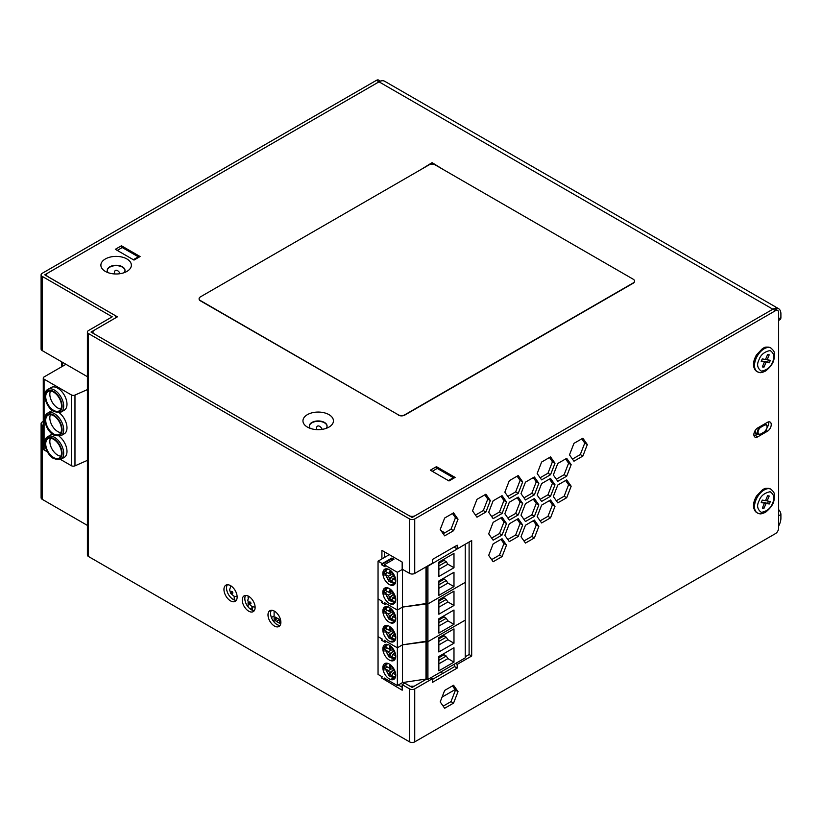 <?xml version="1.0" encoding="UTF-8"?>
<svg xmlns="http://www.w3.org/2000/svg" width="822" height="822" viewBox="0 0 822 822"><rect width="100%" height="100%" fill="white"/><g stroke="black" fill="none" stroke-linecap="round" stroke-linejoin="round"><path stroke-width="1.23" d="M414.052 686.319A9.556 5.518 0 0 0 410.25 686.319M455.09 689.596L442.051 697.118M271.404 617.528L274.116 615.966M252.364 606.8L252.364 610.212M250.094 608.876L252.364 607.571M248.11 596.001L248.11 598.128M248.11 602.321L248.11 606.913M234.219 596.33L234.219 599.916M120.104 273.685A4.326 2.497 -120 0 0 117.577 270.664A4.326 2.497 -120 0 0 115.409 270.459A4.326 2.497 -120 0 0 114.761 273.952M133.339 259.711L138.332 256.824L122.242 247.535L117.248 250.422M138.332 256.824L138.332 257.574M322.173 429.361A4.326 2.497 -120 0 0 319.645 426.341A4.326 2.497 -120 0 0 317.487 426.135A4.326 2.497 -120 0 0 316.83 429.629M442.853 673.403L440.592 672.108M432.259 471.304L437.253 468.417L453.343 477.705L453.343 478.455M453.343 477.705L448.35 480.593M248.696 596.31A9.104 5.251 -120 0 0 244.144 595.858A9.104 5.251 -120 0 0 244.144 606.369A9.104 5.251 -120 0 0 253.248 611.619A9.104 5.251 -120 0 0 254.635 604.324A9.104 5.251 -120 0 0 248.696 596.31M254.347 610.561A9.104 5.251 60 0 1 251.265 609.688A9.104 5.251 60 0 1 245.614 595.436M230.55 585.644A9.33 5.384 -120 0 0 225.886 585.182A9.33 5.384 -120 0 0 225.886 595.96A9.33 5.384 -120 0 0 235.215 601.344A9.33 5.384 -120 0 0 236.644 593.864A9.33 5.384 -120 0 0 230.55 585.644M236.315 600.286A9.33 5.384 60 0 1 233.119 599.392A9.33 5.384 60 0 1 227.355 584.75M274.435 611.167A9.104 5.251 -120 0 0 269.883 610.715A9.104 5.251 -120 0 0 269.883 621.227A9.104 5.251 -120 0 0 278.987 626.487A9.104 5.251 -120 0 0 280.384 619.192A9.104 5.251 -120 0 0 274.435 611.167M280.086 625.419A9.104 5.251 60 0 1 277.014 624.545A9.104 5.251 60 0 1 271.363 610.294M398.321 684.993L402.174 687.223M382.23 678.304L402.174 690.203L402.174 684.623L409.582 688.898A3.637 2.106 180 0 0 414.73 688.898L414.73 741.876A3.637 2.106 0 0 1 409.582 741.876L88.457 556.484A3.637 2.106 0 0 1 87.389 554.994L87.389 332.067A3.637 2.106 180 0 1 88.457 330.578L112.213 316.799L42.199 276.377A3.75 2.168 180 0 1 41.1 274.846A3.75 2.168 180 0 1 42.199 273.315L376.435 80.34A4.552 2.63 120 0 1 378.716 80.124L380.483 81.142M426.31 679.239L412.151 687.408L404.753 683.144L402.174 684.623M775.434 310.706L772.855 309.216A11.374 6.566 -60 0 1 778.547 308.651L384.696 81.265A11.374 6.566 120 0 0 379.014 81.83L44.778 274.805L114.792 315.319A3.709 2.147 180 0 1 115.871 316.83A3.709 2.147 180 0 1 114.792 318.35L91.026 332.067L412.151 517.47L772.855 309.216A4.552 2.63 120 0 1 775.136 308.99L777.704 310.48A4.552 2.63 -60 0 0 775.434 310.706L414.73 518.949A3.637 2.106 180 0 1 409.582 518.949L88.457 333.547A3.637 2.106 180 0 1 87.389 332.067M381.911 558.929L381.911 550.38L402.174 562.084L402.174 569.143L409.582 573.417A3.637 2.106 0 0 0 414.73 573.417L432.423 563.204L432.423 559.484L457.196 545.181L457.196 548.901L471.684 540.537L471.684 656.018L457.196 664.371L457.196 668.091L432.423 682.394L432.423 678.684L414.73 688.898M384.48 551.87L384.48 557.439M381.911 676.64L381.911 677.349M768.508 421.902A5.456 3.154 -60 0 1 767.142 427.532M757.689 433.893L755.161 435.352A5.456 3.154 -60 0 1 754.041 435.814M443.171 706.139L451.001 701.618L453.569 703.108L458.029 691.61L453.569 685.271L444.661 690.418L440.202 701.906L444.661 708.256L453.569 703.108M452.48 685.897L455.46 690.131L451.001 701.618M443.171 533.745L451.001 529.224L453.569 530.704L458.029 519.216L453.569 512.877L444.661 518.024L440.202 529.512L444.661 535.852L453.569 530.704M452.48 513.503L455.46 517.726L451.001 529.224M475.496 515.075L483.326 510.554L485.894 512.044L490.354 500.557L485.894 494.207L476.976 499.355L472.527 510.852L476.976 517.192L485.894 512.044M484.805 494.834L487.785 499.067L483.326 510.554M491.659 559.618L499.488 555.097L502.057 556.586L506.516 545.099L502.057 538.749L493.138 543.897L488.689 555.395L493.138 561.734L502.057 556.586M500.968 539.386L503.948 543.609L499.488 555.097M491.659 538.071L499.488 533.55L502.057 535.04L506.516 523.542L502.057 517.202L493.138 522.35L488.689 533.838L493.138 540.188L502.057 535.04M500.968 517.829L503.948 522.062L499.488 533.55M491.659 516.524L499.488 512.003L502.057 513.483L506.516 501.995L502.057 495.656L493.138 500.804L488.689 512.291L493.138 518.641L502.057 513.483M500.968 496.283L503.948 500.506L499.488 512.003M507.821 539.52L515.651 534.999L518.22 536.478L522.679 524.991L518.22 518.651L509.301 523.799L504.842 535.286L509.301 541.626L518.22 536.478M517.13 519.278L520.11 523.501L515.651 534.999M507.821 517.963L515.651 513.442L518.22 514.932L522.679 503.444L518.22 497.094L509.301 502.242L504.842 513.74L509.301 520.079L518.22 514.932M517.13 497.721L520.11 501.954L515.651 513.442M507.821 496.416L515.651 491.895L518.22 493.385L522.679 481.887L518.22 475.548L509.301 480.695L504.842 492.183L509.301 498.533L518.22 493.385M517.13 476.174L520.11 480.408L515.651 491.895M523.984 540.958L531.813 536.437L534.382 537.927L538.842 526.429L534.382 520.09L525.464 525.237L521.004 536.735L525.464 543.075L534.382 537.927M533.293 520.716L536.273 524.95L531.813 536.437M523.984 519.412L531.813 514.891L534.382 516.37L538.842 504.883L534.382 498.543L525.464 503.691L521.004 515.178L525.464 521.528L534.382 516.37M533.293 499.17L536.273 503.393L531.813 514.891M523.984 497.855L531.813 493.344L534.382 494.823L538.842 483.336L534.382 476.986L525.464 482.144L521.004 493.632L525.464 499.971L534.382 494.823M533.293 477.623L536.273 481.846L531.813 493.344M540.146 520.85L547.976 516.329L550.545 517.819L555.004 506.331L550.545 499.982L541.626 505.129L537.167 516.627L541.626 522.967L550.545 517.819M549.456 500.608L552.435 504.842L547.976 516.329M540.146 499.303L547.976 494.782L550.545 496.272L555.004 484.775L550.545 478.435L541.626 483.583L537.167 495.07L541.626 501.42L550.545 496.272M549.456 479.062L552.435 483.295L547.976 494.782M540.146 477.757L547.976 473.236L550.545 474.715L555.004 463.228L550.545 456.888L541.626 462.036L537.167 473.523L541.626 479.863L550.545 474.715M549.456 457.515L552.435 461.738L547.976 473.236M556.309 500.742L564.139 496.231L566.707 497.711L571.167 486.223L566.707 479.873L557.789 485.031L553.329 496.519L557.789 502.858L566.707 497.711M565.618 480.51L568.598 484.733L564.139 496.231M556.309 479.195L564.139 474.674L566.707 476.164L571.167 464.677L566.707 458.327L557.789 463.474L553.329 474.972L557.789 481.312L566.707 476.164M565.618 458.953L568.598 463.187L564.139 474.674M572.472 459.087L580.301 454.566L582.87 456.056L587.329 444.568L582.87 438.218L573.951 443.366L569.492 454.864L573.951 461.204L582.87 456.056M581.781 438.856L584.761 443.079L580.301 454.566M432.423 679.424L454.628 666.601L454.628 664.001M469.105 542.027L469.105 654.528L465.242 656.757M457.196 548.901L454.628 547.411L454.628 546.671M41.1 274.846L41.1 349.062A3.75 2.168 0 0 0 42.199 350.593L87.389 376.682M43.268 421.409L42.199 422.025A3.75 2.168 180 0 0 41.1 423.556A3.75 2.168 180 0 0 42.199 425.097L42.199 499.314L87.389 525.402M41.1 423.556L41.1 497.772A3.75 2.168 0 0 0 42.199 499.314M43.268 425.714L42.199 425.097M757.73 427.923A5.456 3.154 120 0 0 754.164 432.742A5.456 3.154 120 0 0 755.007 437.109A5.456 3.154 120 0 0 757.73 436.842L767.388 431.273A5.456 3.154 120 0 0 770.954 426.454A5.456 3.154 120 0 0 770.111 422.076A5.456 3.154 120 0 0 767.388 422.354L757.73 427.923M777.704 310.48A4.552 2.63 -60 0 1 778.65 312.555L778.65 528.053A4.552 2.63 -60 0 1 775.434 533.632L414.73 741.876M430.82 677.749L432.423 678.684M454.628 666.601L457.196 668.091M455.594 663.446L457.196 664.371M469.105 654.528L471.684 656.018M584.761 443.079L587.329 444.568M568.598 463.187L571.167 464.677M568.598 484.733L571.167 486.223M552.435 461.738L555.004 463.228M552.435 483.295L555.004 484.775M552.435 504.842L555.004 506.331M536.273 481.846L538.842 483.336M536.273 503.393L538.842 504.883M536.273 524.95L538.842 526.429M520.11 480.408L522.679 481.887M520.11 501.954L522.679 503.444M520.11 523.501L522.679 524.991M503.948 500.506L506.516 501.995M503.948 522.062L506.516 523.542M503.948 543.609L506.516 545.099M487.785 499.067L490.354 500.557M455.46 517.726L458.029 519.216M455.46 690.131L458.029 691.61M398.321 414.822L200.434 300.575A4.552 2.63 180 0 1 199.099 298.715A4.552 2.63 180 0 1 200.434 296.865L428.889 164.965A4.552 2.63 180 0 1 435.321 164.965L633.207 279.213A4.552 2.63 180 0 1 634.543 281.073A4.552 2.63 180 0 1 633.207 282.932L404.753 414.822A4.552 2.63 180 0 1 398.321 414.822L200.434 300.852A4.552 2.63 0 0 1 199.099 299.002A4.552 2.63 0 0 1 199.099 298.859M398.321 415.11A4.552 2.63 0 0 0 404.753 415.11L633.207 283.21A4.552 2.63 0 0 0 634.543 281.35A4.552 2.63 0 0 0 634.533 281.206M440.972 530.611L444.784 532.81M425.991 566.923L425.991 603.553L402.503 607.078L402.503 569.338L397.355 572.307L384.316 564.776L393.974 559.207L391.919 558.025L382.261 563.594L378.048 561.159L389.309 554.655M464.923 544.441L427.923 566.173A0.914 0.524 180 0 1 427.039 566.307M427.923 679.424L427.923 641.674L465.242 620.127L427.923 641.674A0.914 0.524 180 0 1 426.628 641.674L426.628 679.424A0.914 0.524 180 0 0 427.923 679.424L465.242 657.877L465.242 544.626M378.048 561.159L378.048 598.909L382.261 601.344L378.048 598.909L378.048 636.66L382.261 639.095L378.048 636.66L378.048 674.41L382.261 676.845L381.521 677.903L385.056 679.948L384.316 678.027L397.355 685.558L397.355 647.808L384.316 640.276L385.097 642.29L381.48 640.204L382.261 639.095L381.521 640.153L385.056 642.198L384.316 640.276L397.355 647.808L402.503 644.828L402.503 607.078L397.355 610.058L384.316 602.526L385.097 604.54L381.48 602.454L382.261 601.344L381.521 602.403L385.056 604.447L384.316 602.526L397.355 610.058L402.503 607.078L426.628 603.923L425.991 603.553L425.991 641.304L402.503 644.828L397.355 647.808L397.355 572.307M391.919 558.025L391.138 559.135L381.48 564.704L382.261 563.594M392.618 559.988L391.138 559.135M384.316 564.776L385.097 566.79L381.48 564.704M382.867 592.261A9.104 5.251 -120 0 0 386.843 601.416A9.104 5.251 -120 0 0 393.861 603.851A9.104 5.251 -120 0 0 393.861 593.35A9.104 5.251 -120 0 0 384.758 588.09A9.104 5.251 -120 0 0 382.867 592.261M382.867 573.386A9.104 5.251 -120 0 0 386.843 582.541A9.104 5.251 -120 0 0 393.861 584.976A9.104 5.251 -120 0 0 393.861 574.475A9.104 5.251 -120 0 0 384.758 569.214A9.104 5.251 -120 0 0 382.867 573.386M453.98 586.61L453.98 572.266L438.856 581L438.856 595.344L453.98 586.61L447.908 583.106L446.264 580.558L444.003 579.253L444.003 578.03M453.98 567.735L453.98 553.391L438.856 562.125L438.856 576.469L453.98 567.735L447.908 564.231L446.264 561.683L444.003 560.378L444.003 559.155M426.628 679.424L425.991 679.054L425.991 641.304L426.628 641.674A0.914 0.524 180 0 0 427.923 641.674L427.923 603.923L465.242 582.377L427.923 603.923A0.914 0.524 180 0 1 426.628 603.923L426.628 641.674L402.503 644.828L402.503 682.579L397.355 685.558M384.645 591.234L383.977 589.487L383.617 590.052A9.104 5.251 -120 0 0 383.35 591.984A9.104 5.251 -120 0 0 383.617 594.214L384.645 591.234M394.324 603.523L391.323 603.8A9.104 5.251 -120 0 0 394.098 603.708M384.645 572.359L383.977 570.612L383.617 571.177A9.104 5.251 -120 0 0 383.35 573.109A9.104 5.251 -120 0 0 383.617 575.338L384.645 572.359M394.324 584.658L391.323 584.925A9.104 5.251 -120 0 0 394.098 584.832M438.856 588.326L447.908 583.106M438.856 569.451L447.908 564.231M444.003 579.253L438.856 582.223M438.856 584.822L446.264 580.558M444.003 560.378L438.856 563.347M438.856 565.957L446.264 561.683M385.415 573.715L385.436 574.496L385.415 573.715L387.337 572.544M395.053 577.075L393.491 576.171L392.207 572.708A5.456 3.154 -120 0 0 389.628 571.228L389.628 572.451L388.344 573.201L385.436 571.516L387.696 568.978M385.415 570.787L385.436 571.516L385.415 570.787M388.755 573.355L391.159 574.742A3.72 2.147 60 0 1 390.902 572.605M395.536 582.551L389.423 581.575L385.436 574.496L388.344 576.171L391.159 574.742M395.228 577.599L393.491 579.14L395.731 580.435M391.241 571.917L388.344 573.201M388.344 576.171L389.628 578.4L393.019 575.811L389.628 579.633A5.456 3.154 -120 0 0 392.207 581.113L392.207 579.88L393.491 579.14L392.207 579.88M389.628 578.4L389.628 579.633M385.415 592.59L385.436 593.371L385.415 592.59L387.337 591.408M395.053 595.95L393.491 595.046L392.207 591.583A5.456 3.154 -120 0 0 389.628 590.093L389.628 591.326L388.344 592.076L385.436 590.391L387.696 587.853M385.415 589.662L385.436 590.391L385.415 589.662M388.755 592.23L391.159 593.618A3.72 2.147 60 0 1 390.902 591.48M395.536 601.427L389.423 600.45L385.436 593.371L388.344 595.046L391.159 593.618M395.228 596.474L393.491 598.015L395.731 599.31M391.241 590.792L388.344 592.076M388.344 595.046L389.628 597.275L393.019 594.686L389.628 598.508A5.456 3.154 -120 0 0 392.207 599.988L392.207 598.755L393.491 598.015L392.207 598.755M389.628 597.275L389.628 598.508M427.923 566.173L427.923 603.923A0.914 0.524 180 0 1 426.628 603.923L426.628 566.543M382.867 630.012A9.104 5.251 -120 0 0 386.843 639.167A9.104 5.251 -120 0 0 393.861 641.602A9.104 5.251 -120 0 0 393.861 631.091A9.104 5.251 -120 0 0 384.758 625.84A9.104 5.251 -120 0 0 382.867 630.012M382.867 611.136A9.104 5.251 -120 0 0 386.843 620.291A9.104 5.251 -120 0 0 393.861 622.727A9.104 5.251 -120 0 0 393.861 612.226A9.104 5.251 -120 0 0 384.758 606.965A9.104 5.251 -120 0 0 382.867 611.136M453.98 624.36L453.98 610.016L438.856 618.75L438.856 633.094L453.98 624.36L447.908 620.857L446.264 618.308L444.003 617.003L444.003 615.781M453.98 605.485L453.98 591.141L438.856 599.875L438.856 614.219L453.98 605.485L447.908 601.981L446.264 599.433L444.003 598.128L444.003 596.906M384.645 628.984L383.977 627.237L383.617 627.792A9.104 5.251 -120 0 0 383.35 629.724A9.104 5.251 -120 0 0 383.617 631.954L384.645 628.984M394.324 641.273L391.323 641.54A9.104 5.251 -120 0 0 394.098 641.458M384.645 610.109L383.977 608.362L383.617 608.917A9.104 5.251 -120 0 0 383.35 610.859A9.104 5.251 -120 0 0 383.617 613.078L384.645 610.109M394.324 622.398L391.323 622.675A9.104 5.251 -120 0 0 394.098 622.583M438.856 626.076L447.908 620.857M438.856 607.201L447.908 601.981M444.003 617.003L438.856 619.973M438.856 622.573L446.264 618.308M444.003 598.128L438.856 601.098M438.856 603.697L446.264 599.433M385.415 611.465L385.436 612.236L385.415 611.465L387.337 610.284M395.053 614.825L393.491 613.921L392.207 610.458A5.456 3.154 -120 0 0 389.628 608.968L389.628 610.201L388.344 610.952L385.436 609.266L387.696 606.728M385.415 608.537L385.436 609.266L385.415 608.537M388.755 611.106L391.159 612.493A3.72 2.147 60 0 1 390.902 610.356M395.536 620.302L389.423 619.326L385.436 612.236L388.344 613.921L391.159 612.493M395.228 615.349L393.491 616.89L395.731 618.185M391.241 609.667L388.344 610.952M388.344 613.921L389.628 616.151L393.019 613.561L389.628 617.384A5.456 3.154 -120 0 0 392.207 618.863L392.207 617.63L393.491 616.89L392.207 617.63M389.628 616.151L389.628 617.384M385.415 630.34L385.436 631.111L385.415 630.34L387.337 629.159M395.053 633.7L393.491 632.796L392.207 629.333A5.456 3.154 -120 0 0 389.628 627.844L389.628 629.077L388.344 629.827L385.436 628.142L387.696 625.604M385.415 627.412L385.436 628.142L385.415 627.412M388.755 629.981L391.159 631.368A3.72 2.147 60 0 1 390.902 629.231M395.536 639.177L389.423 638.201L385.436 631.111L388.344 632.796L391.159 631.368M395.228 634.224L393.491 635.766L395.731 637.06M391.241 628.542L388.344 629.827M388.344 632.796L389.628 635.026L393.019 632.437L389.628 636.259A5.456 3.154 -120 0 0 392.207 637.738L392.207 636.505L393.491 635.766L392.207 636.505M389.628 635.026L389.628 636.259M382.867 667.752A9.104 5.251 -120 0 0 386.843 676.917A9.104 5.251 -120 0 0 393.861 679.352A9.104 5.251 -120 0 0 393.861 668.841A9.104 5.251 -120 0 0 384.758 663.59A9.104 5.251 -120 0 0 382.867 667.752M382.867 648.887A9.104 5.251 -120 0 0 386.843 658.042A9.104 5.251 -120 0 0 393.861 660.477A9.104 5.251 -120 0 0 393.861 649.966A9.104 5.251 -120 0 0 384.758 644.715A9.104 5.251 -120 0 0 382.867 648.887M425.991 679.054L402.503 682.579M453.98 662.111L453.98 647.767L438.856 656.501L438.856 670.844L453.98 662.111L447.908 658.607L446.264 656.048L444.003 654.754L444.003 653.531M453.98 643.236L453.98 628.892L438.856 637.625L438.856 651.969L453.98 643.236L447.908 639.732L446.264 637.184L444.003 635.879L444.003 634.656M384.645 666.734L383.977 664.988L383.617 665.543A9.104 5.251 -120 0 0 383.35 667.474A9.104 5.251 -120 0 0 383.617 669.704L384.645 666.734M394.324 679.023L391.323 679.291A9.104 5.251 -120 0 0 394.098 679.208M384.645 647.859L383.977 646.113L383.617 646.667A9.104 5.251 -120 0 0 383.35 648.599A9.104 5.251 -120 0 0 383.617 650.829L384.645 647.859M394.324 660.148L391.323 660.415A9.104 5.251 -120 0 0 394.098 660.333M438.856 663.827L447.908 658.607M438.856 644.951L447.908 639.732M386.35 679.198L385.056 679.948M444.003 654.754L438.856 657.723M438.856 660.323L446.264 656.048M444.003 635.879L438.856 638.848M438.856 641.448L446.264 637.184M385.415 649.216L385.436 649.986L385.415 649.216L387.337 648.034M395.053 652.576L393.491 651.671L392.207 648.209A5.456 3.154 -120 0 0 389.628 646.719L389.628 647.952L388.344 648.692L385.436 647.017L387.696 644.479M385.415 646.287L385.436 647.017L385.415 646.287M388.755 648.856L391.159 650.243A3.72 2.147 60 0 1 390.902 648.096M395.536 658.052L389.423 657.076L385.436 649.986L388.344 651.671L391.159 650.243M395.228 653.1L393.491 654.641L395.731 655.935M391.241 647.417L388.344 648.692M388.344 651.671L389.628 653.901L393.019 651.312L389.628 655.134A5.456 3.154 -120 0 0 392.207 656.614L392.207 655.381L393.491 654.641L392.207 655.381M389.628 653.901L389.628 655.134M385.415 668.091L385.436 668.861L385.415 668.091L387.337 666.909M395.053 671.451L393.491 670.547L392.207 667.084A5.456 3.154 -120 0 0 389.628 665.594L389.628 666.827L388.344 667.567L385.436 665.892L387.696 663.354M385.415 665.162L385.436 665.892L385.415 665.162M388.755 667.731L391.159 669.118A3.72 2.147 60 0 1 390.902 666.971M395.536 676.927L389.423 675.951L385.436 668.861L388.344 670.547L391.159 669.118M395.228 671.975L393.491 673.516L395.731 674.811M391.241 666.293L388.344 667.567M388.344 670.547L389.628 672.776L393.019 670.187L389.628 673.999A5.456 3.154 -120 0 0 392.207 675.489L392.207 674.256L393.491 673.516L392.207 674.256M389.628 672.776L389.628 673.999M65.945 364.31L44.069 376.938A2.733 1.572 0 0 0 43.268 378.058A2.733 1.572 0 0 0 44.069 379.168L71.38 394.94A2.733 1.572 0 0 0 74.966 395.074L87.389 389.597M43.268 378.058L43.268 448.833A2.733 1.572 0 0 0 44.069 449.953L47.378 451.864M52.454 434.191A13.101 7.562 -120 0 0 51.169 434.684L47.861 436.605A13.101 7.562 60 0 1 54.406 437.253A13.101 7.562 60 0 1 62.975 448.802A13.101 7.562 60 0 1 60.962 459.303L64.28 457.392A13.101 7.562 -120 0 0 66.541 447.846A13.101 7.562 -120 0 0 59.215 436.338M57.725 388.148A13.101 7.562 -120 0 0 51.169 387.501L47.861 389.412A13.101 7.562 60 0 1 54.406 390.06A13.101 7.562 60 0 1 62.975 401.609A13.101 7.562 60 0 1 60.962 412.11L64.28 410.199A13.101 7.562 -120 0 0 66.284 399.698A13.101 7.562 -120 0 0 57.725 388.148M52.454 410.599A13.101 7.562 -120 0 0 51.169 411.092L47.861 413.004A13.101 7.562 60 0 1 54.406 413.661A13.101 7.562 60 0 1 62.975 425.21A13.101 7.562 60 0 1 60.962 435.711L64.28 433.79A13.101 7.562 -120 0 0 66.541 424.255A13.101 7.562 -120 0 0 59.215 412.747M60.602 459.498L71.38 465.714A2.733 1.572 0 0 0 74.966 465.858L87.389 460.371M53.605 410.332A11.148 6.432 -120 0 0 59.184 410.887A11.148 6.432 -120 0 0 59.184 398.012A11.148 6.432 -120 0 0 48.036 391.57A11.148 6.432 -120 0 0 46.32 400.509A11.148 6.432 -120 0 0 53.605 410.332M50.481 391.067A11.148 6.432 -120 0 0 57.725 407.959A11.148 6.432 -120 0 0 60.849 409.017M53.605 457.515A11.148 6.432 -120 0 0 59.184 458.07A11.148 6.432 -120 0 0 59.184 445.195A11.148 6.432 -120 0 0 48.036 438.763A11.148 6.432 -120 0 0 46.32 447.692A11.148 6.432 -120 0 0 53.605 457.515M50.481 438.26A11.148 6.432 -120 0 0 57.725 455.141A11.148 6.432 -120 0 0 60.849 456.2M50.481 414.658A11.148 6.432 -120 0 0 57.725 431.55A11.148 6.432 -120 0 0 60.849 432.608M53.605 433.924A11.148 6.432 -120 0 0 59.184 434.478A11.148 6.432 -120 0 0 59.184 421.604A11.148 6.432 -120 0 0 48.036 415.172A11.148 6.432 -120 0 0 46.32 424.101A11.148 6.432 -120 0 0 53.605 433.924M274.116 622.079L274.116 610.993M280.703 623.898L276.367 621.391A1.367 0.791 -120 0 1 275.401 619.716L275.401 617.117L280.621 620.127M279.583 619.531A1.367 0.791 60 0 1 279.572 619.521L279.973 623.097L280.61 623.466L280.826 621.36M280.703 620.548L279.264 619.716L276.367 621.391M277.117 613.397L278.329 614.938M769.228 496.005L767.111 500.958L770.348 501.523L769.289 503.999L766.053 503.434L763.946 508.386L762.333 508.099L764.439 503.146L761.213 502.571L762.261 500.095L765.498 500.67L767.604 495.717L769.228 496.005M765.714 500.146L767.111 500.958M761.46 501.975L764.439 503.146M762.549 507.575L763.946 508.386M764.224 503.023L764.45 502.499L766.053 503.434M764.45 502.499L769.289 503.999M767.676 503.074L768.478 501.194M769.228 354.816L767.111 359.769L770.348 360.334L769.289 362.81L766.053 362.245L763.946 367.198L762.333 366.91L764.439 361.957L761.213 361.382L762.261 358.906L765.498 359.481L767.604 354.529L769.228 354.816M765.714 358.957L767.111 359.769M761.46 360.786L764.439 361.957M762.549 366.386L763.946 367.198M764.224 361.834L764.45 361.31L766.053 362.245M764.45 361.31L769.289 362.81M767.676 361.886L768.478 360.005M778.65 509.65A4.552 2.63 -120 0 1 780.9 514.5L780.9 518.209A11.374 6.566 -60 0 1 778.65 525.957M778.547 308.651A11.374 6.566 -60 0 1 780.9 313.86L780.9 317.58A4.552 2.63 -120 0 1 779.955 319.655L778.65 320.416M421.244 169.373L432.105 162.643L442.966 169.373M433.852 164.4L432.105 163.383L430.348 164.4M491.227 197.239L555.58 234.393M105.35 271.414A15.248 8.806 0 0 0 126.907 271.414A15.248 8.806 0 0 0 126.907 258.961A15.248 8.806 0 0 0 105.35 258.961A15.248 8.806 0 0 0 105.35 271.414L105.35 271.414M115.327 249.302L133.986 260.081L140.1 256.546L121.44 245.778L115.327 249.302M430.338 470.184L448.997 480.962L455.111 477.428L436.451 466.66L430.338 470.184M307.418 427.091A15.248 8.806 0 0 0 328.975 427.091A15.248 8.806 0 0 0 328.975 414.637A15.248 8.806 0 0 0 307.418 414.637A15.248 8.806 0 0 0 307.418 427.091L307.418 427.091M379.014 81.83L772.855 309.216L415.367 515.61A4.552 2.63 180 0 1 408.935 515.61L94.242 333.927A4.552 2.63 180 0 1 92.917 332.067A4.552 2.63 180 0 1 94.242 330.208L117.412 316.83L47.912 276.706A4.552 2.63 180 0 1 46.577 274.846A4.552 2.63 180 0 1 47.912 272.986L379.014 81.83L376.435 80.34M107.261 270.572A8.878 5.127 180 0 1 112.881 265.989A8.878 5.127 180 0 1 122.396 267.14A8.878 5.127 180 0 1 124.995 270.572M309.329 426.248A8.878 5.127 180 0 1 314.949 421.665A8.878 5.127 180 0 1 324.474 422.816A8.878 5.127 180 0 1 327.064 426.248M326.108 428.385A8.878 5.127 0 0 0 327.074 426.063A8.878 5.127 0 0 0 324.474 422.446A8.878 5.127 0 0 0 314.805 421.337A8.878 5.127 0 0 0 309.319 426.063A8.878 5.127 0 0 0 310.284 428.385M436.451 466.66L436.451 468.889M121.44 245.778L121.44 248.008M124.04 272.709A8.878 5.127 0 0 0 124.995 270.387A8.878 5.127 0 0 0 122.396 266.77A8.878 5.127 0 0 0 112.727 265.66A8.878 5.127 0 0 0 107.25 270.387A8.878 5.127 0 0 0 108.216 272.709M432.105 163.383L432.105 162.643M250.977 603.348A1.141 0.658 60 0 1 249.374 602.423A1.141 0.658 60 0 1 250.977 603.348M232.832 592.868A1.141 0.658 60 0 1 231.218 591.943A1.141 0.658 60 0 1 232.832 592.868M760.309 426.443L763.525 424.584M763.844 432.197L760.627 434.057A4.552 2.63 -60 0 1 758.357 434.283A4.552 2.63 -60 0 1 757.658 430.636A4.552 2.63 -60 0 1 760.627 426.628L760.946 427.183L764.172 425.323L763.844 424.769A4.552 2.63 -60 0 1 766.125 424.542A4.552 2.63 -60 0 1 767.06 426.813M764.172 425.323A4.1 2.363 -60 0 1 767.06 426.998A4.1 2.363 -60 0 1 764.172 432.012M760.946 433.872A4.1 2.363 -60 0 1 758.059 432.197A4.1 2.363 -60 0 1 760.946 427.183M409.582 741.876L409.582 688.898M88.457 333.547L88.457 556.484M414.73 518.949L414.73 573.417M409.582 573.417L409.582 518.949M42.199 276.377L42.199 350.593M755.161 435.352L757.73 436.842M767.388 431.273L765.94 430.44M383.617 594.214L383.617 590.052M383.977 589.487L383.977 594.696M391.067 603.512L394.663 603.194L391.067 603.512M391.067 584.637L394.663 584.319L391.067 584.637M383.977 570.612L383.977 575.821M383.617 575.338L383.617 571.177M383.617 631.954L383.617 627.792M383.977 627.237L383.977 632.437M391.067 641.263L394.663 640.944L391.067 641.263M391.067 622.388L394.663 622.069L391.067 622.388M383.977 608.362L383.977 613.561M383.617 613.078L383.617 608.917M383.617 669.704L383.617 665.543M383.977 664.988L383.977 670.187M391.067 679.013L394.663 678.684L391.067 679.013M391.067 660.138L394.663 659.809L391.067 660.138M383.977 646.113L383.977 651.312M383.617 650.829L383.617 646.667M62.41 362.266L62.41 366.355M44.069 379.168L44.069 449.953M71.38 394.94L71.38 465.714M74.966 395.074L74.966 465.858M53.605 411A11.97 6.905 -120 0 0 60.931 400.571A11.97 6.905 -120 0 0 46.279 392.115A11.97 6.905 -120 0 0 53.605 411M53.605 458.183A11.97 6.905 -120 0 0 60.931 447.764A11.97 6.905 -120 0 0 46.279 439.297A11.97 6.905 -120 0 0 53.605 458.183M53.605 434.591A11.97 6.905 -120 0 0 60.931 424.173A11.97 6.905 -120 0 0 46.279 415.706A11.97 6.905 -120 0 0 53.605 434.591M275.401 619.716L277.651 618.411M770.348 488.926C763.895 487.282 764.255 489.337 762.539 489.717L756.404 496.18C752.418 503.578 752.52 509.044 756.702 512.568A13.655 7.881 -60 0 1 756.702 496.807A13.655 7.881 -60 0 1 770.348 488.926L770.995 489.296A13.655 7.881 -60 0 0 757.339 497.176A13.655 7.881 -60 0 0 757.339 512.938L759.374 513.678C760.412 514.192 762.497 513.699 765.631 512.188C770.707 508.006 773.512 503.968 774.036 500.084C774.848 492.758 774.529 492.697 770.995 489.296M758.891 513.503A13.655 7.881 -60 0 1 757.339 512.938L756.702 512.568M772.516 503.239C770.81 508.191 767.101 511.233 761.378 512.363C757.36 509.506 756.579 505.664 759.045 500.855C760.74 495.913 764.45 492.871 770.173 491.731C774.201 494.597 774.971 498.43 772.516 503.239M770.348 347.737C763.895 346.093 764.255 348.148 762.539 348.528L756.404 354.991C752.418 362.389 752.52 367.855 756.702 371.38A13.655 7.881 -60 0 1 756.702 355.618A13.655 7.881 -60 0 1 770.348 347.737L770.995 348.107A13.655 7.881 -60 0 0 757.339 355.988A13.655 7.881 -60 0 0 757.339 371.75L759.374 372.489C760.412 373.003 762.497 372.51 765.631 370.999C770.707 366.818 773.512 362.779 774.036 358.895C774.848 351.569 774.529 351.508 770.995 348.107M758.891 372.315A13.655 7.881 -60 0 1 757.339 371.75L756.702 371.38M772.516 362.05C770.81 367.002 767.101 370.044 761.378 371.174C757.36 368.318 756.579 364.475 759.045 359.666C760.74 354.724 764.45 351.682 770.173 350.542C774.201 353.409 774.971 357.241 772.516 362.05M778.65 318.874L780.9 317.58M764.912 423.844A5.004 2.887 120 0 0 764.892 423.792L766.125 424.542C768.025 426.228 767.347 428.786 764.07 432.218L760.853 434.078L758.357 434.283L755.058 432.382M754.966 430.862L755.778 432.793A4.552 2.63 120 0 1 754.853 431.077A5.004 2.887 120 0 0 757.144 433.584M780.9 514.5L778.65 515.795M248.994 596.484L247.771 600.194L248.737 603.718L252.169 606.728L255.128 607.109M230.941 585.881L229.626 589.713L230.592 593.237L234.023 596.248L237.126 596.608M115.871 317.724L115.871 316.83M386.278 568.793L385.158 571.074M394.981 583.877L388.97 581.411L385.158 574.157M391.714 572.266L389.186 573.324M395.074 577.147L392.515 579.089M386.278 587.668L385.158 589.949M394.981 602.752L388.97 600.286L385.158 593.032M391.714 591.141L389.186 592.2M395.074 596.012L392.515 597.964M386.278 606.544L385.158 608.825M394.981 621.627L388.97 619.161L385.158 611.907M391.714 610.016L389.186 611.075M395.074 614.887L392.515 616.839M386.278 625.419L385.158 627.7M394.981 640.502L388.97 638.036L385.158 630.782M391.714 628.892L389.186 629.95M395.074 633.762L392.515 635.714M386.278 644.294L385.158 646.575M394.981 659.378L388.97 656.912L385.158 649.657M391.714 647.767L389.186 648.825M395.074 652.637L392.515 654.589M386.278 663.169L385.158 665.45M394.981 678.253L388.97 675.787L385.158 668.522M391.714 666.642L389.186 667.69M395.074 671.512L392.515 673.465M61.742 361.886L61.742 366.735M47.861 389.412C41.603 392.238 45.806 407.322 53.841 411.524L60.962 412.11M47.861 436.605C41.603 439.431 45.806 454.504 53.841 458.707L60.962 459.303M47.861 413.004C41.603 415.84 45.806 430.913 53.841 435.115L60.962 435.711M46.577 274.846L46.577 275.935M92.917 332.067L92.917 333.157"/></g></svg>
